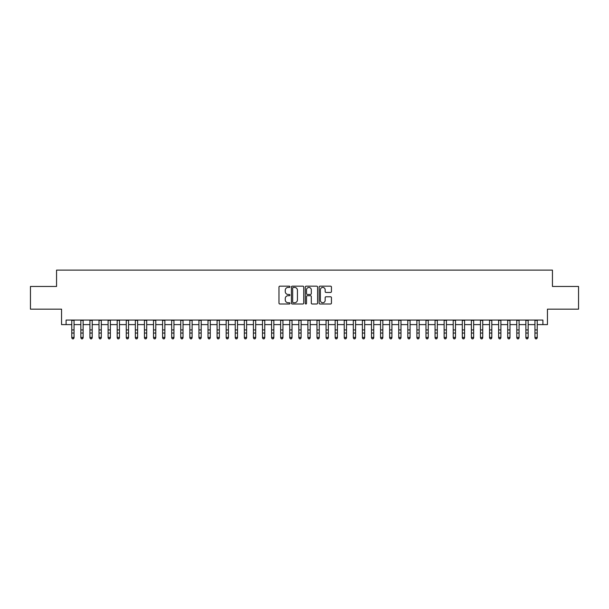 <?xml version="1.0" encoding="UTF-8"?>
<svg xmlns="http://www.w3.org/2000/svg" width="609" height="609" viewBox="0 0 609 609"><rect width="100%" height="100%" fill="white"/><g stroke="black" fill="none" stroke-linecap="round" stroke-linejoin="round"><path stroke-width="0.91" d="M289.968 286.793A0.624 0.624 0 0 0 289.344 286.169L279.874 286.169A0.891 0.891 0 0 0 278.983 287.06L278.983 303.107A0.891 0.891 0 0 0 279.874 303.998L289.344 303.998A0.624 0.624 0 0 0 289.968 303.373A0.624 0.624 0 0 0 289.344 302.749L288.118 302.749A2.855 2.855 0 0 1 285.263 299.902L285.263 298.562A2.855 2.855 0 0 1 288.118 295.708L289.344 295.708A0.624 0.624 0 0 0 289.968 295.083A0.624 0.624 0 0 0 289.344 294.459L288.118 294.459A2.855 2.855 0 0 1 285.263 291.612L285.263 290.272A2.855 2.855 0 0 1 288.118 287.418L289.344 287.418A0.624 0.624 0 0 0 289.968 286.793M330.55 292.457A0.891 0.891 0 0 0 331.441 291.566L331.441 287.06A0.891 0.891 0 0 0 330.55 286.169L320.037 286.169A0.891 0.891 0 0 0 319.139 287.06L319.139 303.107A0.891 0.891 0 0 0 320.037 303.998L330.55 303.998A0.891 0.891 0 0 0 331.441 303.107L331.441 297.672A0.891 0.891 0 0 0 330.55 296.781L326.051 296.781A0.891 0.891 0 0 0 325.16 297.672L325.16 300.366A2.383 2.383 0 0 1 322.778 302.749A2.383 2.383 0 0 1 320.387 300.366L320.387 289.8A2.383 2.383 0 0 1 322.778 287.418A2.383 2.383 0 0 1 325.16 289.8L325.16 291.566A0.891 0.891 0 0 0 326.051 292.457L330.55 292.457M66.099 324.605L66.099 320.06L542.901 320.06L542.901 324.605L547.445 324.605L547.445 309.159L578.55 309.159L578.55 286.458L552.439 286.458L552.439 270.107L56.561 270.107L56.561 286.458L30.45 286.458L30.45 309.159L61.555 309.159L61.555 324.605L71.771 324.605M303.724 287.06A0.891 0.891 0 0 0 302.825 286.169L292.312 286.169A0.891 0.891 0 0 0 291.414 287.06L291.414 303.107A0.891 0.891 0 0 0 292.312 303.998L302.825 303.998A0.891 0.891 0 0 0 303.724 303.107L303.724 287.06M306.175 286.169L316.688 286.169A0.891 0.891 0 0 1 317.586 287.06L317.586 303.107A0.891 0.891 0 0 1 316.688 303.998L312.189 303.998A0.891 0.891 0 0 1 311.298 303.107L311.298 296.598A0.891 0.891 0 0 0 310.407 295.708L307.423 295.708A0.891 0.891 0 0 0 306.525 296.598L306.525 303.373A0.624 0.624 0 0 1 305.901 303.998A0.624 0.624 0 0 1 305.276 303.373L305.276 287.06A0.891 0.891 0 0 1 306.175 286.169M74.047 324.605L80.852 324.605M83.129 324.605L89.934 324.605M92.21 324.605L99.016 324.605M101.292 324.605L108.097 324.605M110.374 324.605L117.187 324.605M119.455 324.605L126.269 324.605M128.537 324.605L135.35 324.605M137.619 324.605L144.432 324.605M146.7 324.605L153.514 324.605M155.782 324.605L162.595 324.605M164.864 324.605L171.677 324.605M173.946 324.605L180.759 324.605M183.027 324.605L189.841 324.605M192.109 324.605L198.922 324.605M201.191 324.605L208.004 324.605M210.272 324.605L217.086 324.605M219.354 324.605L226.167 324.605M228.436 324.605L235.249 324.605M237.518 324.605L244.331 324.605M246.599 324.605L253.413 324.605M255.681 324.605L262.494 324.605M264.763 324.605L271.576 324.605M273.844 324.605L280.658 324.605M282.934 324.605L289.739 324.605M292.016 324.605L298.821 324.605M301.097 324.605L307.903 324.605M310.179 324.605L316.984 324.605M319.261 324.605L326.066 324.605M328.342 324.605L335.156 324.605M337.424 324.605L344.237 324.605M346.506 324.605L353.319 324.605M355.587 324.605L362.401 324.605M364.669 324.605L371.482 324.605M373.751 324.605L380.564 324.605M382.833 324.605L389.646 324.605M391.914 324.605L398.728 324.605M400.996 324.605L407.809 324.605M410.078 324.605L416.891 324.605M419.159 324.605L425.973 324.605M428.241 324.605L435.054 324.605M437.323 324.605L444.136 324.605M446.405 324.605L453.218 324.605M455.486 324.605L462.3 324.605M464.568 324.605L471.381 324.605M473.65 324.605L480.463 324.605M482.731 324.605L489.545 324.605M491.813 324.605L498.626 324.605M500.902 324.605L507.708 324.605M509.984 324.605L516.79 324.605M519.066 324.605L525.871 324.605M528.148 324.605L534.953 324.605M537.229 324.605L542.901 324.605M293.287 287.418A0.624 0.624 0 0 0 292.663 288.042L292.663 302.125A0.624 0.624 0 0 0 293.287 302.749L294.581 302.749A2.855 2.855 0 0 0 297.436 299.902L297.436 290.272A2.855 2.855 0 0 0 294.581 287.418L293.287 287.418M311.298 289.846A2.383 2.383 0 0 0 308.915 287.463A2.383 2.383 0 0 0 306.525 289.846L306.525 293.568A0.891 0.891 0 0 0 307.423 294.459L310.407 294.459A0.891 0.891 0 0 0 311.298 293.568L311.298 289.846M74.047 320.06L74.047 337.888L73.362 338.893L72.456 338.688L73.362 338.893M71.771 320.06L71.771 337.386L74.047 337.386L73.362 338.688M72.456 338.893L71.771 337.888L72.456 338.688M83.129 320.06L83.129 337.888L82.443 338.893L81.537 338.688L82.443 338.893M80.852 320.06L80.852 337.386L83.129 337.386L82.443 338.688M81.537 338.893L80.852 337.888L81.537 338.688M92.21 320.06L92.21 337.888L91.525 338.893L90.619 338.688L91.525 338.893M89.934 320.06L89.934 337.386L92.21 337.386L91.525 338.688M90.619 338.893L89.934 337.888L90.619 338.688M101.292 320.06L101.292 337.888L100.607 338.893L99.701 338.688L100.607 338.893M99.016 320.06L99.016 337.386L101.292 337.386L100.607 338.688M99.701 338.893L99.016 337.888L99.701 338.688M110.374 320.06L110.374 337.888L109.689 338.893L108.783 338.688L109.689 338.893M108.097 320.06L108.097 337.386L110.374 337.386L109.689 338.688M108.783 338.893L108.097 337.888L108.783 338.688M119.455 320.06L119.455 337.888L118.77 338.893L117.864 338.688L118.77 338.893M117.187 320.06L117.187 337.386L119.455 337.386L118.77 338.688M117.864 338.893L117.187 337.888L117.864 338.688M128.537 320.06L128.537 337.888L127.852 338.893L126.946 338.688L127.852 338.893M126.269 320.06L126.269 337.386L128.537 337.386L127.852 338.688M126.946 338.893L126.269 337.888L126.946 338.688M137.619 320.06L137.619 337.888L136.934 338.893L136.028 338.688L136.934 338.893M135.35 320.06L135.35 337.386L137.619 337.386L136.934 338.688M136.028 338.893L135.35 337.888L136.028 338.688M146.7 320.06L146.7 337.888L146.015 338.893L145.109 338.688L146.015 338.893M144.432 320.06L144.432 337.386L146.7 337.386L146.015 338.688M145.109 338.893L144.432 337.888L145.109 338.688M155.782 320.06L155.782 337.888L155.097 338.893L154.191 338.688L155.097 338.893M153.514 320.06L153.514 337.386L155.782 337.386L155.097 338.688M154.191 338.893L153.514 337.888L154.191 338.688M164.864 320.06L164.864 337.888L164.186 338.893L163.273 338.688L164.186 338.893M162.595 320.06L162.595 337.386L164.864 337.386L164.186 338.688M163.273 338.893L162.595 337.888L163.273 338.688M173.946 320.06L173.946 337.888L173.268 338.893L172.355 338.688L173.268 338.893M171.677 320.06L171.677 337.386L173.946 337.386L173.268 338.688M172.355 338.893L171.677 337.888L172.355 338.688M183.027 320.06L183.027 337.888L182.35 338.893L181.436 338.688L182.35 338.893M180.759 320.06L180.759 337.386L183.027 337.386L182.35 338.688M181.436 338.893L180.759 337.888L181.436 338.688M192.109 320.06L192.109 337.888L191.432 338.893L190.518 338.688L191.432 338.893M189.841 320.06L189.841 337.386L192.109 337.386L191.432 338.688M190.518 338.893L189.841 337.888L190.518 338.688M201.191 320.06L201.191 337.888L200.513 338.893L199.6 338.688L200.513 338.893M198.922 320.06L198.922 337.386L201.191 337.386L200.513 338.688M199.6 338.893L198.922 337.888L199.6 338.688M210.272 320.06L210.272 337.888L209.595 338.893L208.681 338.688L209.595 338.893M208.004 320.06L208.004 337.386L210.272 337.386L209.595 338.688M208.681 338.893L208.004 337.888L208.681 338.688M219.354 320.06L219.354 337.888L218.677 338.893L217.763 338.688L218.677 338.893M217.086 320.06L217.086 337.386L219.354 337.386L218.677 338.688M217.763 338.893L217.086 337.888L217.763 338.688M228.436 320.06L228.436 337.888L227.758 338.893L226.852 338.688L227.758 338.893M226.167 320.06L226.167 337.386L228.436 337.386L227.758 338.688M226.852 338.893L226.167 337.888L226.852 338.688M237.518 320.06L237.518 337.888L236.84 338.893L235.934 338.688L236.84 338.893M235.249 320.06L235.249 337.386L237.518 337.386L236.84 338.688M235.934 338.893L235.249 337.888L235.934 338.688M246.599 320.06L246.599 337.888L245.922 338.893L245.016 338.688L245.922 338.893M244.331 320.06L244.331 337.386L246.599 337.386L245.922 338.688M245.016 338.893L244.331 337.888L245.016 338.688M255.681 320.06L255.681 337.888L255.004 338.893L254.098 338.688L255.004 338.893M253.413 320.06L253.413 337.386L255.681 337.386L255.004 338.688M254.098 338.893L253.413 337.888L254.098 338.688M264.763 320.06L264.763 337.888L264.085 338.893L263.179 338.688L264.085 338.893M262.494 320.06L262.494 337.386L264.763 337.386L264.085 338.688M263.179 338.893L262.494 337.888L263.179 338.688M273.844 320.06L273.844 337.888L273.167 338.893L272.261 338.688L273.167 338.893M271.576 320.06L271.576 337.386L273.844 337.386L273.167 338.688M272.261 338.893L271.576 337.888L272.261 338.688M282.934 320.06L282.934 337.888L282.249 338.893L281.343 338.688L282.249 338.893M280.658 320.06L280.658 337.386L282.934 337.386L282.249 338.688M281.343 338.893L280.658 337.888L281.343 338.688M292.016 320.06L292.016 337.888L291.33 338.893L290.424 338.688L291.33 338.893M289.739 320.06L289.739 337.386L292.016 337.386L291.33 338.688M290.424 338.893L289.739 337.888L290.424 338.688M301.097 320.06L301.097 337.888L300.412 338.893L299.506 338.688L300.412 338.893M298.821 320.06L298.821 337.386L301.097 337.386L300.412 338.688M299.506 338.893L298.821 337.888L299.506 338.688M310.179 320.06L310.179 337.888L309.494 338.893L308.588 338.688L309.494 338.893M307.903 320.06L307.903 337.386L310.179 337.386L309.494 338.688M308.588 338.893L307.903 337.888L308.588 338.688M319.261 320.06L319.261 337.888L318.576 338.893L317.67 338.688L318.576 338.893M316.984 320.06L316.984 337.386L319.261 337.386L318.576 338.688M317.67 338.893L316.984 337.888L317.67 338.688M328.342 320.06L328.342 337.888L327.657 338.893L326.751 338.688L327.657 338.893M326.066 320.06L326.066 337.386L328.342 337.386L327.657 338.688M326.751 338.893L326.066 337.888L326.751 338.688M337.424 320.06L337.424 337.888L336.739 338.893L335.833 338.688L336.739 338.893M335.156 320.06L335.156 337.386L337.424 337.386L336.739 338.688M335.833 338.893L335.156 337.888L335.833 338.688M346.506 320.06L346.506 337.888L345.821 338.893L344.915 338.688L345.821 338.893M344.237 320.06L344.237 337.386L346.506 337.386L345.821 338.688M344.915 338.893L344.237 337.888L344.915 338.688M355.587 320.06L355.587 337.888L354.902 338.893L353.996 338.688L354.902 338.893M353.319 320.06L353.319 337.386L355.587 337.386L354.902 338.688M353.996 338.893L353.319 337.888L353.996 338.688M364.669 320.06L364.669 337.888L363.984 338.893L363.078 338.688L363.984 338.893M362.401 320.06L362.401 337.386L364.669 337.386L363.984 338.688M363.078 338.893L362.401 337.888L363.078 338.688M373.751 320.06L373.751 337.888L373.066 338.893L372.16 338.688L373.066 338.893M371.482 320.06L371.482 337.386L373.751 337.386L373.066 338.688M372.16 338.893L371.482 337.888L372.16 338.688M382.833 320.06L382.833 337.888L382.147 338.893L381.242 338.688L382.147 338.893M380.564 320.06L380.564 337.386L382.833 337.386L382.147 338.688M381.242 338.893L380.564 337.888L381.242 338.688M391.914 320.06L391.914 337.888L391.237 338.893L390.323 338.688L391.237 338.893M389.646 320.06L389.646 337.386L391.914 337.386L391.237 338.688M390.323 338.893L389.646 337.888L390.323 338.688M400.996 320.06L400.996 337.888L400.319 338.893L399.405 338.688L400.319 338.893M398.728 320.06L398.728 337.386L400.996 337.386L400.319 338.688M399.405 338.893L398.728 337.888L399.405 338.688M410.078 320.06L410.078 337.888L409.4 338.893L408.487 338.688L409.4 338.893M407.809 320.06L407.809 337.386L410.078 337.386L409.4 338.688M408.487 338.893L407.809 337.888L408.487 338.688M419.159 320.06L419.159 337.888L418.482 338.893L417.568 338.688L418.482 338.893M416.891 320.06L416.891 337.386L419.159 337.386L418.482 338.688M417.568 338.893L416.891 337.888L417.568 338.688M428.241 320.06L428.241 337.888L427.564 338.893L426.65 338.688L427.564 338.893M425.973 320.06L425.973 337.386L428.241 337.386L427.564 338.688M426.65 338.893L425.973 337.888L426.65 338.688M437.323 320.06L437.323 337.888L436.645 338.893L435.732 338.688L436.645 338.893M435.054 320.06L435.054 337.386L437.323 337.386L436.645 338.688M435.732 338.893L435.054 337.888L435.732 338.688M446.405 320.06L446.405 337.888L445.727 338.893L444.814 338.688L445.727 338.893M444.136 320.06L444.136 337.386L446.405 337.386L445.727 338.688M444.814 338.893L444.136 337.888L444.814 338.688M455.486 320.06L455.486 337.888L454.809 338.893L453.903 338.688L454.809 338.893M453.218 320.06L453.218 337.386L455.486 337.386L454.809 338.688M453.903 338.893L453.218 337.888L453.903 338.688M464.568 320.06L464.568 337.888L463.891 338.893L462.985 338.688L463.891 338.893M462.3 320.06L462.3 337.386L464.568 337.386L463.891 338.688M462.985 338.893L462.3 337.888L462.985 338.688M473.65 320.06L473.65 337.888L472.972 338.893L472.066 338.688L472.972 338.893M471.381 320.06L471.381 337.386L473.65 337.386L472.972 338.688M472.066 338.893L471.381 337.888L472.066 338.688M482.731 320.06L482.731 337.888L482.054 338.893L481.148 338.688L482.054 338.893M480.463 320.06L480.463 337.386L482.731 337.386L482.054 338.688M481.148 338.893L480.463 337.888L481.148 338.688M491.813 320.06L491.813 337.888L491.136 338.893L490.23 338.688L491.136 338.893M489.545 320.06L489.545 337.386L491.813 337.386L491.136 338.688M490.23 338.893L489.545 337.888L490.23 338.688M500.902 320.06L500.902 337.888L500.217 338.893L499.311 338.688L500.217 338.893M498.626 320.06L498.626 337.386L500.902 337.386L500.217 338.688M499.311 338.893L498.626 337.888L499.311 338.688M509.984 320.06L509.984 337.888L509.299 338.893L508.393 338.688L509.299 338.893M507.708 320.06L507.708 337.386L509.984 337.386L509.299 338.688M508.393 338.893L507.708 337.888L508.393 338.688M519.066 320.06L519.066 337.888L518.381 338.893L517.475 338.688L518.381 338.893M516.79 320.06L516.79 337.386L519.066 337.386L518.381 338.688M517.475 338.893L516.79 337.888L517.475 338.688M528.148 320.06L528.148 337.888L527.463 338.893L526.557 338.688L527.463 338.893M525.871 320.06L525.871 337.386L528.148 337.386L527.463 338.688M526.557 338.893L525.871 337.888L526.557 338.688M537.229 320.06L537.229 337.888L536.544 338.893L535.638 338.688L536.544 338.893M534.953 320.06L534.953 337.386L537.229 337.386L536.544 338.688M535.638 338.893L534.953 337.888L535.638 338.688M74.047 329.941L71.771 329.941M74.047 333.054L71.771 333.054M74.047 320.357L71.771 320.357M83.129 329.941L80.852 329.941M83.129 333.054L80.852 333.054M83.129 320.357L80.852 320.357M92.21 329.941L89.934 329.941M92.21 333.054L89.934 333.054M92.21 320.357L89.934 320.357M101.292 329.941L99.016 329.941M101.292 333.054L99.016 333.054M101.292 320.357L99.016 320.357M110.374 329.941L108.097 329.941M110.374 333.054L108.097 333.054M110.374 320.357L108.097 320.357M119.455 329.941L117.187 329.941M119.455 333.054L117.187 333.054M119.455 320.357L117.187 320.357M128.537 329.941L126.269 329.941M128.537 333.054L126.269 333.054M128.537 320.357L126.269 320.357M137.619 329.941L135.35 329.941M137.619 333.054L135.35 333.054M137.619 320.357L135.35 320.357M146.7 329.941L144.432 329.941M146.7 333.054L144.432 333.054M146.7 320.357L144.432 320.357M155.782 329.941L153.514 329.941M155.782 333.054L153.514 333.054M155.782 320.357L153.514 320.357M164.864 329.941L162.595 329.941M164.864 333.054L162.595 333.054M164.864 320.357L162.595 320.357M173.946 329.941L171.677 329.941M173.946 333.054L171.677 333.054M173.946 320.357L171.677 320.357M183.027 329.941L180.759 329.941M183.027 333.054L180.759 333.054M183.027 320.357L180.759 320.357M192.109 329.941L189.841 329.941M192.109 333.054L189.841 333.054M192.109 320.357L189.841 320.357M201.191 329.941L198.922 329.941M201.191 333.054L198.922 333.054M201.191 320.357L198.922 320.357M210.272 329.941L208.004 329.941M210.272 333.054L208.004 333.054M210.272 320.357L208.004 320.357M219.354 329.941L217.086 329.941M219.354 333.054L217.086 333.054M219.354 320.357L217.086 320.357M228.436 329.941L226.167 329.941M228.436 333.054L226.167 333.054M228.436 320.357L226.167 320.357M237.518 329.941L235.249 329.941M237.518 333.054L235.249 333.054M237.518 320.357L235.249 320.357M246.599 329.941L244.331 329.941M246.599 333.054L244.331 333.054M246.599 320.357L244.331 320.357M255.681 329.941L253.413 329.941M255.681 333.054L253.413 333.054M255.681 320.357L253.413 320.357M264.763 329.941L262.494 329.941M264.763 333.054L262.494 333.054M264.763 320.357L262.494 320.357M273.844 329.941L271.576 329.941M273.844 333.054L271.576 333.054M273.844 320.357L271.576 320.357M282.934 329.941L280.658 329.941M282.934 333.054L280.658 333.054M282.934 320.357L280.658 320.357M292.016 329.941L289.739 329.941M292.016 333.054L289.739 333.054M292.016 320.357L289.739 320.357M301.097 329.941L298.821 329.941M301.097 333.054L298.821 333.054M301.097 320.357L298.821 320.357M310.179 329.941L307.903 329.941M310.179 333.054L307.903 333.054M310.179 320.357L307.903 320.357M319.261 329.941L316.984 329.941M319.261 333.054L316.984 333.054M319.261 320.357L316.984 320.357M328.342 329.941L326.066 329.941M328.342 333.054L326.066 333.054M328.342 320.357L326.066 320.357M337.424 329.941L335.156 329.941M337.424 333.054L335.156 333.054M337.424 320.357L335.156 320.357M346.506 329.941L344.237 329.941M346.506 333.054L344.237 333.054M346.506 320.357L344.237 320.357M355.587 329.941L353.319 329.941M355.587 333.054L353.319 333.054M355.587 320.357L353.319 320.357M364.669 329.941L362.401 329.941M364.669 333.054L362.401 333.054M364.669 320.357L362.401 320.357M373.751 329.941L371.482 329.941M373.751 333.054L371.482 333.054M373.751 320.357L371.482 320.357M382.833 329.941L380.564 329.941M382.833 333.054L380.564 333.054M382.833 320.357L380.564 320.357M391.914 329.941L389.646 329.941M391.914 333.054L389.646 333.054M391.914 320.357L389.646 320.357M400.996 329.941L398.728 329.941M400.996 333.054L398.728 333.054M400.996 320.357L398.728 320.357M410.078 329.941L407.809 329.941M410.078 333.054L407.809 333.054M410.078 320.357L407.809 320.357M419.159 329.941L416.891 329.941M419.159 333.054L416.891 333.054M419.159 320.357L416.891 320.357M428.241 329.941L425.973 329.941M428.241 333.054L425.973 333.054M428.241 320.357L425.973 320.357M437.323 329.941L435.054 329.941M437.323 333.054L435.054 333.054M437.323 320.357L435.054 320.357M446.405 329.941L444.136 329.941M446.405 333.054L444.136 333.054M446.405 320.357L444.136 320.357M455.486 329.941L453.218 329.941M455.486 333.054L453.218 333.054M455.486 320.357L453.218 320.357M464.568 329.941L462.3 329.941M464.568 333.054L462.3 333.054M464.568 320.357L462.3 320.357M473.65 329.941L471.381 329.941M473.65 333.054L471.381 333.054M473.65 320.357L471.381 320.357M482.731 329.941L480.463 329.941M482.731 333.054L480.463 333.054M482.731 320.357L480.463 320.357M491.813 329.941L489.545 329.941M491.813 333.054L489.545 333.054M491.813 320.357L489.545 320.357M500.902 329.941L498.626 329.941M500.902 333.054L498.626 333.054M500.902 320.357L498.626 320.357M509.984 329.941L507.708 329.941M509.984 333.054L507.708 333.054M509.984 320.357L507.708 320.357M519.066 329.941L516.79 329.941M519.066 333.054L516.79 333.054M519.066 320.357L516.79 320.357M528.148 329.941L525.871 329.941M528.148 333.054L525.871 333.054M528.148 320.357L525.871 320.357M537.229 329.941L534.953 329.941M537.229 333.054L534.953 333.054M537.229 320.357L534.953 320.357"/></g></svg>
